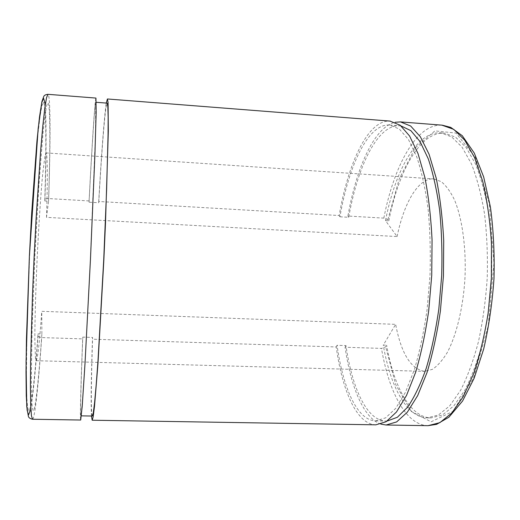 <?xml version="1.0" encoding="UTF-8"?>
<svg xmlns="http://www.w3.org/2000/svg" width="520" height="520" viewBox="0 0 520 520"><rect width="100%" height="100%" fill="white"/><g stroke="black" fill="none" stroke-linecap="round" stroke-linejoin="round"><path stroke-width="0.39" stroke-dasharray="2.6 1.95" d="M95.947 98.078C94.965 98.553 91.975 145.502 89.076 200.928L89.05 202.202L98.728 202.761L98.716 201.487L339.163 215.527C348.14 163.072 367.906 119.815 389.942 121.082M375.869 424.827C356.766 424.45 342.179 390.507 336.232 346.957L92.456 339.196L92.606 337.428L82.791 337.11L82.674 338.884C80.86 384.371 79.872 419.906 80.698 420.03M98.716 201.487C101.335 155.734 104.26 115.947 106.275 103.077M91.448 416.026C90.857 403.098 91.195 377.488 92.456 339.196M89.076 200.928L48.678 198.569C46.508 198.517 45.259 198.874 44.934 199.635L44.759 200.922L48.555 201.143L46.501 217.36L397.118 236.561L385.502 220.649L388.824 220.838L387.887 219.57L383.838 218.133L347.906 216.034C356.447 167.629 374.29 127.108 395.076 122.278M380.881 424.119C363.649 418.399 350.779 386.782 345.085 347.243L381.491 348.4L385.645 346.86L386.646 345.202L383.286 345.091L395.649 324.344L41.763 311.305L41.873 333.99L38.025 333.866L38.044 335.673C38.279 336.772 39.494 337.409 41.691 337.584L82.674 338.884M397.118 236.561C403.839 203.086 418.379 177.703 433.7 178.906L441.207 181.623C446.075 185.549 450.535 191.705 454.578 200.089C462.169 218.569 466.206 247.033 465.036 276.926C463.372 306.8 456.664 334.724 447.363 352.352C442.546 360.295 437.522 365.976 432.302 369.395L424.58 371.345C410.832 369.083 401.193 353.412 395.649 324.344M385.502 220.649C395.083 171.125 416.669 130.995 440.719 132.88L451.62 136.851L462.026 147.115L471.367 163.703C476.899 177.769 481.279 194.461 484.51 213.772C486.928 234.228 487.832 255.651 487.221 278.038C485.706 300.385 482.781 321.614 478.446 341.731C473.401 360.626 467.467 376.799 460.629 390.247L449.761 405.821L438.432 414.993L427.206 417.859C406.49 417.456 390.215 385.964 383.286 345.091M46.501 217.36C47.677 181.188 47.632 152.861 46.001 152.912L45.078 155.246L42.666 174.161C40.84 193.57 38.805 224.198 37.239 256.737C35.724 289.283 34.846 319.93 34.834 339.372L35.451 358.339L36.147 360.698C37.706 358.67 39.578 342.206 41.763 311.305M48.555 201.143C50.33 147.803 50.414 102.999 47.866 102.772L46.527 106.073L44.883 116.24L42.978 133.406L38.773 186.803L34.834 256.698L32.143 326.619L31.285 380.075L31.558 397.274L32.24 407.478L33.261 410.82C35.464 410.781 38.896 377.325 41.873 333.99M44.759 200.922C46.443 147.537 46.261 102.681 43.388 102.434L41.899 105.723L40.105 115.882L38.064 133.055L33.638 186.492L29.614 256.451L27.001 326.443L26.357 379.957L26.767 397.176L27.599 407.394L28.769 410.741C31.252 410.703 34.931 377.228 38.025 333.866M388.824 220.838C398.469 171.353 420.257 131.267 444.541 133.172L455.553 137.15L466.07 147.413L475.507 163.995C481.104 178.055 485.537 194.733 488.8 214.032C491.25 234.468 492.174 255.873 491.575 278.245C490.061 300.567 487.116 321.776 482.742 341.874C477.666 360.75 471.679 376.909 464.782 390.344L453.817 405.906L442.377 415.064L431.048 417.924C410.124 417.521 393.666 386.048 386.646 345.202M89.05 202.202C91.897 147.914 94.809 102.232 95.745 102.258L95.498 133.705L90.383 259.324L85.091 360.51L82.375 402.162L80.873 415.844C80.073 415.74 81.029 381.375 82.791 337.11M98.728 202.761C101.803 148.85 105.359 103.499 107.153 103.142M92.339 416.039C90.812 415.928 91.15 381.615 92.606 337.428M339.163 215.527L339.944 216.788C348.757 165.419 368.173 123.344 389.643 125.015L399.295 129.012L408.473 139.529L416.676 156.631C421.512 171.178 425.301 188.474 428.051 208.52C430.066 229.769 430.723 252.044 430.021 275.346L427.082 309.615C423.897 331.734 419.66 351.741 414.375 369.629L405.509 392.145L395.733 408.337L385.6 417.872L375.615 420.875C357.116 420.511 342.914 387.666 337.09 345.293L336.232 346.957M339.944 216.788L348.712 217.295C357.721 166.03 377.689 124.078 399.822 125.801L401.115 125.97M387.244 421.012L385.827 421.05C366.75 420.674 352.047 387.887 345.969 345.579L337.09 345.293M348.712 217.295L347.906 216.034M345.085 347.243L345.969 345.579M383.838 218.133C393.829 166.205 416.416 123.598 441.903 125.151M428.031 425.678C405.932 425.256 388.746 391.599 381.491 348.4M48.678 198.569C50.544 142.662 50.655 95.102 47.964 94.328M32.52 419.244C34.886 419.172 38.552 383.376 41.691 337.584M44.934 199.635C46.339 154.674 46.514 115.557 44.87 102.544M30.238 410.768C32.773 398.099 35.373 373.068 38.044 335.673M387.887 219.57L399.217 178.964L415.285 147.778L434.909 130.891L455.995 133.068L475.378 157.417L489.19 203.028L493.961 263.139L488.222 325.91L473.33 378.397L452.881 411.424L431.06 421.824L411.307 411.444L395.798 384.761L385.645 346.86M36.147 360.698L424.58 371.345M46.001 152.912L433.7 178.906M28.769 410.741L33.261 410.82M43.388 102.434L47.866 102.772M427.206 417.859L431.048 417.924M440.719 132.88L444.541 133.172M80.873 415.844L81.38 415.857M95.745 102.258L96.239 102.297M375.615 420.875L385.827 421.05M389.643 125.015L399.822 125.801"/><path stroke-width="0.78" d="M389.942 121.082L400.16 125.21L409.578 135.98L418.002 153.517L424.879 177.424C428.551 196.248 430.944 217.133 432.062 240.084L431.737 275.431L428.714 310.648C425.432 333.372 421.076 353.918 415.643 372.281L406.536 395.382L396.494 411.976L386.1 421.746L375.869 424.827L92.183 420.219L91.448 416.026M106.275 103.077L107.413 98.976L108.076 102.551L108.323 131.209L105.528 222.306L103.857 259.968L97.974 363.649L94.51 406.257L93.177 416.793L92.183 420.219M395.076 122.278L400.459 121.908L410.663 126.022L420.387 136.799L429.098 154.316L436.222 178.185C440.031 196.976 442.533 217.822 443.716 240.721L443.437 275.983L440.382 311.11C437.034 333.781 432.575 354.276 427.005 372.593L417.657 395.629L407.335 412.185L396.637 421.928L386.087 424.996L380.881 424.119M95.947 98.078L96.161 112.32L94.887 155.24L90.46 259.337L85.02 363.298L82.238 406.022L80.698 420.03L32.52 419.244L31.434 415.747L30.706 405.048L30.413 386.958L30.596 361.822L32.494 294.834L34.132 256.678L36.114 218.53L40.566 151.587L42.757 126.484L44.772 108.44L46.514 97.78L47.925 94.322L95.96 98.078M107.153 103.142L107.828 106.639L108.141 117.078L108.062 134.602L106.645 188.948L103.714 259.954L97.987 360.867L96.187 385.015L94.614 402.402L93.32 412.698L92.339 416.039L81.38 415.857M401.115 125.97L410.852 130.65L420.075 141.615L428.291 158.886C433.121 173.394 436.911 190.515 439.654 210.23C441.675 231.088 442.351 252.915 441.682 275.704L438.802 309.257C435.663 330.941 431.47 350.636 426.218 368.329C420.518 384.423 414.303 397.378 407.589 407.206L397.378 417.261L387.244 421.012M441.903 125.151L453.752 129.363L464.718 140.147L474.578 157.593L482.703 181.311C487.084 199.959 490.009 220.63 491.472 243.321L491.374 278.245L488.169 313.021C484.569 335.452 479.7 355.732 473.577 373.854L463.249 396.65L451.782 413.023L439.842 422.656L428.031 425.678L386.087 424.996M47.964 94.328L47.925 94.322C45.656 94.608 44.278 95.29 43.803 96.362L41.906 101.641L38.155 128.557L29.373 256.425L26.059 361.673L26.747 406.627L28.405 416.462C28.821 417.775 30.186 418.704 32.52 419.244M44.87 102.544L43.537 98.215L41.73 102.752L39.501 116.935L36.965 140.849L31.688 213.05L29.387 256.236L26.436 339.021L26 371.865L26.26 395.922L27.137 410.26L28.509 414.954L30.238 410.768M107.413 98.976L390.267 121.108M400.459 121.908L442.279 125.177L450.769 127.394L462.28 135.714L474.305 153.114L483.665 176.924L490.399 206.889C493.435 229.469 494.631 253.279 494 278.324C492.265 303.316 488.82 326.905 483.672 349.076L474.143 378.241L462.579 401.018L448.91 417.203L436.637 424.326L428.031 425.678M96.239 102.297L107.178 103.142"/></g></svg>
